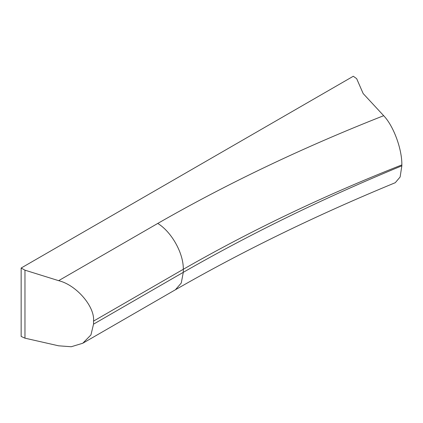 <?xml version="1.0" encoding="UTF-8"?>
<svg xmlns="http://www.w3.org/2000/svg" width="423" height="423" viewBox="0 0 423 423"><rect width="100%" height="100%" fill="white"/><g stroke="black" fill="none" stroke-linecap="round" stroke-linejoin="round"><path stroke-width="0.63" d="M21.15 268.023L21.15 336.438L24.968 338.173L24.968 270.175L58.633 280.666L157.758 223.434C227.579 183.381 302.889 147.463 383.677 115.691L363.167 93.562L356.663 78.667L353.3 76.256L21.15 268.023L24.968 270.175M175.429 289.75L181.256 283.04L183.302 272.322C250.892 233.528 323.738 198.022 401.85 165.816L400.126 176.999L395.267 182.704C316.536 215.127 243.246 250.813 175.402 289.766L82.776 343.243L71.238 346.744L58.633 345.813L24.968 338.173M383.677 115.691C393.522 125.948 402.062 148.949 401.85 164.907C323.738 195.722 250.892 230.519 183.302 269.287C183.619 253.409 171.685 231.952 157.758 223.434M401.85 165.816L401.85 164.907M82.776 343.243L90.94 334.926L93.536 324.15L93.536 321.115C94.995 306.601 76.299 284.928 58.633 280.666M93.536 324.15L183.302 272.322L183.302 269.287L93.536 321.115"/></g></svg>
